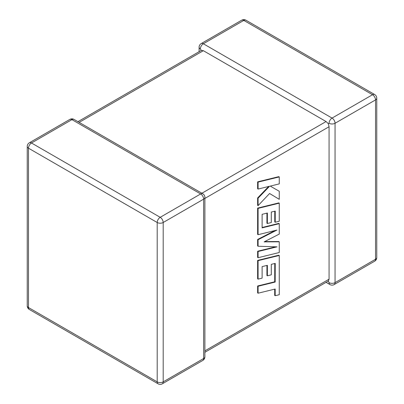 <?xml version="1.0" encoding="UTF-8"?>
<svg xmlns="http://www.w3.org/2000/svg" width="404" height="404" viewBox="0 0 404 404"><rect width="100%" height="100%" fill="white"/><g stroke="black" fill="none" stroke-linecap="round" stroke-linejoin="round"><path stroke-width="0.61" d="M329.068 123.27A4.237 2.444 -60 0 1 332.063 118.084L372.523 94.723L243.804 20.412L203.343 43.768L332.063 118.084A4.237 2.444 -120 0 1 335.057 123.27L335.057 282.633L375.518 259.272L375.518 99.914L335.057 123.27A4.237 2.444 0 0 1 329.068 123.27L328.321 123.705L329.068 126.73L204.889 198.425M199.111 51.702L199.111 47.228A4.237 2.444 180 0 0 200.349 48.96L201.359 50.399L203.343 50.687L326.073 121.543L328.321 123.705M326.073 282.335L329.947 284.573A4.237 2.444 -60 0 1 329.068 282.633L328.321 281.038L204.889 352.298M204.889 350.869L329.068 279.174L328.321 281.038M329.068 279.174L329.068 126.73M274.765 263.504L274.71 281.79L257.626 285.981L257.626 292.945L258.09 293.213L275.174 289.022L275.174 295.713L274.71 295.445L274.71 289.133M275.174 295.713L279.26 294.708L279.26 255.469L258.09 260.661L258.09 279.129L262.12 278.124L262.12 266.615L267.382 265.312L267.382 275.801L271.291 274.831L271.291 264.342L275.23 263.393L275.174 282.058L274.71 281.79M275.174 282.058L258.09 286.249L257.626 285.981M258.09 286.249L258.09 293.213M279.26 255.469L278.795 255.202L257.626 260.393L257.626 278.861L258.09 279.129M258.09 260.661L257.626 260.393M266.918 265.428L266.918 275.533L267.382 275.801M279.26 241.804L264.135 241.87L279.26 234.083L279.26 223.67L262.12 227.876L262.12 214.327L267.382 213.019L267.382 223.513L271.291 222.543L271.291 212.049L275.23 211.1L275.23 222.235L279.26 221.23L279.26 203.172L258.09 208.363L258.09 234.694L276.937 230.063L258.09 239.724L258.09 246.243L277.028 246.849L258.09 251.505L258.09 257.717L279.26 252.525L279.26 241.804L278.795 241.531L264.665 241.597M279.26 223.67L278.795 223.402L262.12 227.497M266.918 213.135L266.918 223.24L267.382 223.513M274.765 211.211L274.765 221.968L275.23 222.235M279.26 203.172L278.795 202.904L257.626 208.095L257.626 234.426L258.09 234.694M258.09 208.363L257.626 208.095M275.038 230.527L257.626 239.456L257.626 245.975L258.09 246.243M258.09 239.724L257.626 239.456M275.654 246.809L257.626 251.238L257.626 257.449L258.09 257.717M258.09 251.505L257.626 251.238M279.26 199.323L279.26 191.279L270.236 186.103L279.26 183.876L279.26 176.917L278.795 176.649L257.626 181.845L257.626 188.794L258.09 189.067L269.584 186.234L258.09 198.197L257.626 197.93L257.626 205.368L258.09 205.636L269.584 193.496L279.26 199.323L269.579 193.506M279.26 176.917L258.09 182.113L257.626 181.845M258.09 182.113L258.09 189.067M268.64 186.466L257.626 197.93M258.09 198.197L258.09 205.636M279.26 191.279L270.231 186.103M203.343 50.687L79.169 122.382M201.894 193.238L326.073 121.543M200.657 193.955L71.937 119.64L31.477 142.996L160.196 217.312L200.657 193.955A4.237 2.444 60 0 1 203.651 199.142L163.191 222.503L163.191 381.861L203.651 358.5L203.651 199.142A4.237 2.444 0 0 0 204.889 197.41A4.237 4.237 0 0 0 202.773 193.743A4.237 2.444 -60 0 0 200.657 193.955M28.482 148.187L28.482 307.545L157.196 381.861L157.196 222.503L28.482 148.187A4.237 2.444 -60 0 1 31.477 142.996A4.237 2.444 60 0 0 29.356 142.789A4.237 4.237 0 0 0 27.24 146.455A4.237 2.444 0 0 0 28.482 148.187M157.196 222.503A4.237 2.444 0 0 0 163.191 222.503A4.237 2.444 60 0 0 160.196 217.312A4.237 2.444 -60 0 0 157.196 222.503M162.312 383.8A4.237 2.444 60 0 0 163.191 381.861A4.237 2.444 180 0 1 157.196 381.861A4.237 2.444 -60 0 0 158.075 383.8A4.237 4.237 0 0 0 162.312 383.8L202.773 360.439A4.237 4.237 0 0 0 204.889 356.772A4.237 2.444 180 0 1 203.651 358.5A4.237 2.444 60 0 1 202.773 360.439M28.482 307.545A4.237 2.444 180 0 1 27.24 305.818A4.237 4.237 0 0 0 29.356 309.484A4.237 2.444 -60 0 1 28.482 307.545M29.356 142.789L69.816 119.427A4.237 2.444 60 0 1 71.937 119.64A4.237 2.444 -60 0 1 74.053 119.427L202.773 193.743M376.76 257.545A4.237 2.444 180 0 1 375.518 259.272A4.237 2.444 -120 0 1 374.644 261.211A4.237 4.237 0 0 0 376.76 257.545L376.76 98.182A4.237 4.237 0 0 0 374.644 94.516A4.237 2.444 -60 0 0 372.523 94.723A4.237 2.444 -120 0 1 375.518 99.914A4.237 2.444 0 0 0 376.76 98.182M329.947 284.573A4.237 4.237 0 0 0 334.184 284.573A4.237 2.444 -120 0 0 335.057 282.633A4.237 2.444 180 0 1 329.068 282.633M245.925 20.2A4.237 4.237 0 0 0 241.688 20.2A4.237 2.444 -120 0 1 243.804 20.412A4.237 2.444 -60 0 1 245.925 20.2L374.644 94.516M200.349 48.96A4.237 2.444 -60 0 1 203.343 43.768A4.237 2.444 -120 0 0 201.227 43.561L241.688 20.2M275.205 274.609L274.74 274.341M27.24 146.455L27.24 305.818M29.356 309.484L158.075 383.8M204.889 356.772L204.889 197.41M74.053 119.427A4.237 4.237 0 0 0 69.816 119.427M334.184 284.573L374.644 261.211M201.227 43.561A4.237 4.237 0 0 0 199.111 47.228M201.359 50.399L77.927 121.665"/></g></svg>
